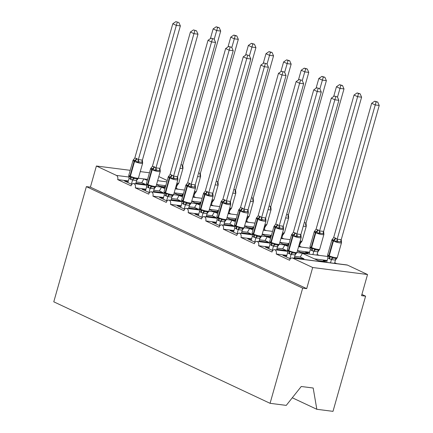 <?xml version="1.0" encoding="UTF-8"?>
<svg xmlns="http://www.w3.org/2000/svg" width="433" height="433" viewBox="0 0 433 433"><rect width="100%" height="100%" fill="white"/><g stroke="black" fill="none" stroke-linecap="round" stroke-linejoin="round"><path stroke-width="0.65" d="M292.291 397.775L316.826 409.288L332.999 411.35L365.593 296.167L361.907 294.435M314.547 258.88L327.18 260.493M318.282 260.634L325.519 261.554L323.267 260.498L327.039 260.98M334.725 262.707L336.722 263.643M325.34 262.192L325.519 261.554M294.727 256.352L300.269 257.056L302.418 253.327L320.204 261.532M296.919 252.547L302.607 253.273M128.32 180.951L117.684 179.592L131.069 185.876A3.334 2.273 97.3 0 1 133.608 183.56A3.334 2.273 97.3 0 1 135.296 187.857L148.687 194.141A3.334 2.273 97.3 0 1 151.22 191.824A3.334 2.273 97.3 0 1 152.914 196.127L166.299 202.406A3.334 2.273 97.3 0 1 168.832 200.089A3.334 2.273 97.3 0 1 170.526 204.392L183.911 210.671A3.334 2.273 97.3 0 1 186.45 208.354A3.334 2.273 97.3 0 1 188.139 212.657L201.524 218.941A3.334 2.273 97.3 0 1 204.062 216.619A3.334 2.273 97.3 0 1 205.751 220.922L219.136 227.206A3.334 2.273 97.3 0 1 221.674 224.889A3.334 2.273 97.3 0 1 223.363 229.187L236.754 235.471A3.334 2.273 97.3 0 1 239.287 233.154A3.334 2.273 97.3 0 1 240.981 237.457L254.366 243.736A3.334 2.273 97.3 0 1 256.899 241.419A3.334 2.273 97.3 0 1 258.593 245.722L271.978 252.001A3.334 2.273 97.3 0 1 274.517 249.684A3.334 2.273 97.3 0 1 276.205 253.987L286.841 255.346M276.205 253.987L289.59 260.271A3.334 2.273 97.3 0 1 292.129 257.949L320.22 261.543M292.129 257.949A3.334 2.273 97.3 0 1 292.6 258.09L347.461 265.093A3.334 2.273 97.3 0 0 346.985 264.953L320.187 261.532M297.455 250.68L309.568 252.228M300.67 252.369L307.906 253.289L305.655 252.233L309.427 252.715M317.108 254.436L319.11 255.378M307.728 253.922L307.906 253.289M277.115 248.082L282.657 248.791L284.806 245.056L288.216 246.523M279.307 244.277L284.995 245.008M258.593 245.722L269.229 247.075M279.842 242.415L289.044 243.59M283.058 244.098L288.697 244.818M288.903 244.077L288.042 243.963L288.833 244.336M299.495 246.171L301.492 247.108M259.502 239.817L265.045 240.526L267.193 236.791L270.598 238.253M261.694 236.012L267.383 236.743L262.181 234.307M240.981 237.457L251.616 238.81M262.23 234.15L271.431 235.325M265.445 235.833L271.08 236.553M271.291 235.812L270.425 235.698L271.22 236.072M281.883 237.906L283.88 238.843M241.885 231.552L247.427 232.261L249.576 228.527L252.986 229.988M244.082 227.747L249.771 228.478M223.363 229.187L233.999 230.545M244.613 225.88L253.819 227.054M247.828 227.569L253.467 228.288M253.678 227.547L252.812 227.433L253.603 227.807M264.271 229.642L266.268 230.578M224.272 223.287L229.815 223.996L231.964 220.262L235.373 221.723M226.47 219.482L232.153 220.213L226.957 217.772M205.751 220.922L216.386 222.281M227 217.615L236.201 218.789M230.215 219.304L235.855 220.024M236.066 219.277L235.2 219.168L235.99 219.542M246.658 221.377L248.656 222.313M206.66 215.022L212.202 215.726L214.351 211.997L217.761 213.458M208.852 211.217L214.541 211.948M188.139 212.657L198.774 214.016M209.388 209.35L218.589 210.525M212.603 211.039L218.243 211.753M218.454 211.012L217.588 210.903L218.378 211.272M229.041 213.106L231.043 214.048M189.048 206.752L194.59 207.461L196.739 203.726L200.149 205.193M191.24 202.947L196.928 203.678M170.526 204.392L181.162 205.751M191.776 201.085L200.977 202.26M194.991 202.768L200.631 203.488M200.836 202.747L199.97 202.639L200.766 203.007M211.428 204.841L213.426 205.778M171.43 198.487L176.978 199.196L179.127 195.462L182.531 196.923M173.628 194.682L179.316 195.413M152.914 196.127L163.55 197.48M174.163 192.82L183.365 193.995M177.378 194.504L183.013 195.223M183.224 194.482L182.358 194.368L183.154 194.742M193.816 196.577L195.813 197.513M153.818 190.222L159.36 190.931L161.509 187.197L164.919 188.658M156.015 186.417L161.704 187.148L156.502 184.707M135.296 187.857L145.932 189.216M286.706 255.833L282.928 255.351L290.321 258.82M294.38 257.581L304.004 258.81L300.269 257.056M303.701 259.427A4.893 3.496 -64.9 0 1 304.004 258.81M269.088 247.568L265.315 247.086L272.709 250.555M276.763 249.316L286.392 250.545L282.657 248.791M286.083 251.162A4.893 3.496 -64.9 0 1 286.392 250.545M251.476 239.297L247.703 238.816L255.097 242.285M259.151 241.051L268.779 242.28L265.045 240.526M268.471 242.897A4.893 3.496 -64.9 0 1 268.779 242.28M233.863 231.033L230.091 230.551L237.479 234.02M241.538 232.786L251.162 234.009L247.427 232.261M250.859 234.632A4.893 3.496 -64.9 0 1 251.162 234.009M216.251 222.768L212.473 222.286L219.867 225.755M223.926 224.516L233.549 225.745L229.815 223.996M233.246 226.362A4.893 3.496 -64.9 0 1 233.549 225.745M198.639 214.503L194.861 214.021L202.254 217.49M206.314 216.251L215.937 217.48L212.202 215.726M215.634 218.097A4.893 3.496 -64.9 0 1 215.937 217.48M181.021 206.238L177.249 205.756L184.642 209.226M188.696 207.986L198.325 209.215L194.59 207.461M198.016 209.832A4.893 3.496 -64.9 0 1 198.325 209.215M163.409 197.968L159.636 197.486L167.03 200.955M171.084 199.721L180.713 200.95L176.978 199.196M180.404 201.567A4.893 3.496 -64.9 0 1 180.713 200.95M145.797 189.703L142.024 189.221L149.412 192.69M153.471 191.456L163.095 192.68L159.36 190.931M162.792 193.302A4.893 3.496 -64.9 0 1 163.095 192.68M156.546 184.55L165.752 185.725M159.761 186.239L165.401 186.959M165.612 186.217L164.746 186.103L165.536 186.477M176.204 188.312L178.201 189.248M136.206 181.957L141.748 182.666L145.483 184.415L135.859 183.186M147.307 180.393L143.897 178.932L141.748 182.666M117.684 179.592A3.334 2.273 -82.7 0 0 116.466 175.43L96.391 166.007L90.41 187.143L86.373 186.628L53.779 301.812L270.073 403.318L302.667 288.134L86.373 186.628M128.184 181.438L124.406 180.956L131.8 184.426M145.179 185.032A4.893 3.496 -64.9 0 1 145.483 184.415M365.593 296.167L361.56 295.647L367.541 274.517L312.68 267.513L306.699 288.649L90.41 187.143M312.68 267.513L292.6 258.09M367.541 274.517L347.461 265.093M167.225 180.507L158.808 176.556M316.826 409.288L313.189 388.017L301.249 386.496L286.251 405.385L270.073 403.318M96.391 166.007L130.203 170.321M140.26 171.603L149.461 172.778M306.699 288.649L302.667 288.134M134.441 178.537L137.467 178.921L138.441 178.033A4.779 0.752 15.8 0 1 136.866 178.152A4.779 0.752 15.8 0 1 130.371 176.291A1.11 0.796 -64.9 0 0 130.555 177.297L133.321 177.584L134.441 178.537A2.446 1.705 -58.5 0 0 132.601 180.041L130.539 179.316L129.077 178.277L127.859 182.574M178.872 22.516L175.852 21.65L178.872 22.516L180.361 25.915L142.365 160.194L142.668 163.019L142.154 162.353L140.871 162.148L139.128 161.969L137.624 162.375L135.28 160.605L133.191 160.064M180.361 25.915L176.328 25.401L138.36 159.582L142.392 160.096M177.259 22.31L176.328 25.401L172.805 23.745L134.809 158.023L136.444 158.44L138.36 159.582M136.568 180.55A2.446 1.478 -104.4 0 1 137.467 178.921L138.36 178.228L136.568 180.55L132.601 180.041M135.681 183.825L136.606 180.539M131.383 184.231L132.574 180.025M128.774 175.452L128.85 176.004L130.555 177.297A2.446 1.748 115.1 0 1 130.961 179.516M133.321 177.584L132.601 179.933M129.077 178.277L128.845 176.101M137.624 162.375L138.333 159.68M142.592 162.478L142.668 163.019M133.077 160.242L134.809 158.023M172.805 23.745L175.852 21.65M181.005 164.664L182.731 165.249L220.7 31.062L216.668 30.548L213.144 28.892L210.378 38.661M217.599 27.458L219.206 27.663L216.191 26.797L217.599 27.458L214.194 39.273M182.731 165.249L183.002 168.166L182.493 167.501A2.446 1.705 121.5 0 1 182.699 165.227M176.014 188.972L176.945 185.687L176.139 185.827M178.217 183.971L176.945 185.687M176.908 185.697A2.446 1.478 75.6 0 1 177.801 184.068L178.78 183.181A4.779 0.752 15.8 0 1 177.205 183.3A4.779 0.752 15.8 0 1 176.87 183.256M177.801 184.068L178.699 183.376M216.191 26.797L213.144 28.892M220.7 31.062L219.206 27.663M152.053 186.802L155.079 187.186L156.053 186.298A4.779 0.752 15.8 0 1 154.484 186.423A4.779 0.752 15.8 0 1 147.983 184.555A1.11 0.796 -64.9 0 0 148.167 185.562L150.933 185.849L152.053 186.802A2.446 1.705 -58.5 0 0 150.213 188.312L148.151 187.581L146.69 186.542L145.472 190.845M196.485 30.781L193.464 29.915L196.485 30.781L197.973 34.18L159.977 168.459L160.28 171.284L159.766 170.618L158.489 170.418L156.741 170.234L155.236 170.645L152.892 168.87L150.803 168.329M197.973 34.18L193.941 33.666L155.972 167.852L160.004 168.367M194.872 30.575L193.941 33.666L190.417 32.015L152.421 166.294L154.061 166.705L155.972 167.852M154.186 188.815A2.446 1.478 -104.4 0 1 155.079 187.186L155.977 186.493L154.186 188.815L150.213 188.312M153.293 192.09L154.218 188.804M148.995 192.496L150.186 188.29M146.386 183.716L146.462 184.269L148.167 185.562A2.446 1.748 115.1 0 1 148.573 187.781M150.933 185.849L150.213 188.198M146.69 186.542L146.457 184.366M155.236 170.645L155.945 167.944M154.484 166.905A2.446 1.748 115.1 0 1 152.892 168.87A1.11 0.796 -64.9 0 0 152.167 169.763A4.779 0.752 -164.2 0 0 158.667 171.625A4.779 0.752 -164.2 0 0 160.237 171.506L160.28 171.284M150.689 168.507L152.421 166.294M190.417 32.015L193.464 29.915M169.666 195.066L172.691 195.456L173.665 194.569A4.779 0.752 15.8 0 1 172.096 194.688A4.779 0.752 15.8 0 1 165.595 192.82A1.11 0.796 -64.9 0 0 165.779 193.832L168.545 194.119L169.666 195.066A2.446 1.705 -58.5 0 0 167.831 196.577L165.763 195.851L164.302 194.807L163.089 199.11M214.097 39.046L211.077 38.18L214.097 39.046L215.591 42.445L177.59 176.729L177.893 179.554L177.378 178.883L176.101 178.683L174.353 178.499L172.848 178.91L170.505 177.135L168.415 176.599M215.591 42.445L211.553 41.931L173.584 176.117L177.617 176.632M212.484 38.84L211.553 41.931L208.029 40.28L170.034 174.559L171.674 174.975L173.584 176.117M171.798 197.08A2.446 1.478 -104.4 0 1 172.691 195.456L173.59 194.758L171.831 197.075L167.831 196.577M170.905 200.355L171.831 197.075M166.608 200.76L167.798 196.56M164.004 191.981L164.075 192.528L165.779 193.832A2.446 1.748 115.1 0 1 166.185 196.046M168.545 194.119L167.825 196.463M164.302 194.807L164.069 192.631M172.848 178.91L173.557 176.209M177.817 179.008L177.893 179.554M168.307 176.778L170.034 174.559M208.029 40.28L211.077 38.18M187.278 203.331L190.304 203.721L191.278 202.833A4.779 0.752 15.8 0 1 189.708 202.953A4.779 0.752 15.8 0 1 183.208 201.085A1.11 0.796 -64.9 0 0 183.397 202.097L186.163 202.384L187.278 203.331A2.446 1.705 -58.5 0 0 185.443 204.841L183.381 204.116L181.914 203.077L180.702 207.375M231.709 47.316L228.689 46.45L231.709 47.316L233.203 50.715L195.229 184.896L195.505 187.819L194.991 187.153L193.713 186.948L191.965 186.764L190.466 187.175L188.117 185.4L186.028 184.864M233.203 50.715L229.165 50.196L191.197 184.382L195.229 184.896M230.096 47.11L229.165 50.196L225.647 48.545L187.646 182.823L189.286 183.24L191.197 184.382M189.41 205.35A2.446 1.478 -104.4 0 1 190.304 203.721L191.202 203.028L189.41 205.35L185.443 204.841M188.517 208.619L189.448 205.339M184.225 209.025L185.411 204.825M181.616 200.252L181.692 200.804L183.397 202.097A2.446 1.748 115.1 0 1 183.803 204.311M186.163 202.384L185.443 204.728M181.914 203.077L181.681 200.901M190.466 187.175L191.169 184.48M195.435 187.273L195.505 187.819M185.919 185.043L187.646 182.823M225.647 48.545L228.689 46.45M204.89 211.602L207.921 211.986L208.895 211.098A4.779 0.752 15.8 0 1 207.32 211.217A4.779 0.752 15.8 0 1 200.825 209.356A1.11 0.796 -64.9 0 0 201.009 210.362L203.775 210.649L204.89 211.602A2.446 1.705 -58.5 0 0 203.055 213.106L200.993 212.381L199.532 211.342L198.314 215.639M249.321 55.581L246.307 54.715L249.321 55.581L250.815 58.98L212.82 193.259L213.117 196.084L212.608 195.418L211.326 195.213L209.583 195.029L208.078 195.44L205.735 193.665L203.64 193.129M250.815 58.98L246.783 58.466L208.809 192.647L212.847 193.161M247.714 55.375L246.783 58.466L243.259 56.81L205.258 191.088L206.898 191.505L208.809 192.647M207.023 213.615A2.446 1.478 -104.4 0 1 207.921 211.986L208.814 211.293L207.023 213.615L203.055 213.106M206.13 216.884L207.061 213.604M201.838 217.296L203.028 213.09M199.229 208.517L199.304 209.069L201.009 210.362A2.446 1.748 115.1 0 1 201.415 212.581M203.775 210.649L203.055 212.998M199.532 211.342L199.299 209.166M208.078 195.44L208.787 192.745M207.32 191.705A2.446 1.748 115.1 0 1 205.735 193.665A1.11 0.796 -64.9 0 0 205.009 194.558A4.779 0.752 -164.2 0 0 211.51 196.425A4.779 0.752 -164.2 0 0 213.079 196.306L213.117 196.084M203.532 193.307L205.258 191.088M243.259 56.81L246.307 54.715M198.617 172.929L200.344 173.514L238.312 39.327L234.28 38.813L230.757 37.162L227.991 46.932M235.211 35.723L236.824 35.928L233.804 35.062L235.211 35.723L231.812 47.538M200.344 173.514L200.62 176.431L200.106 175.766A2.446 1.705 121.5 0 1 200.311 173.492M193.627 197.237L194.558 193.957L193.751 194.092M195.835 192.236L194.558 193.957M194.52 193.962A2.446 1.478 75.6 0 1 195.418 192.333L196.393 191.446A4.779 0.752 15.8 0 1 194.818 191.57A4.779 0.752 15.8 0 1 194.482 191.521M195.418 192.333L196.311 191.64M233.804 35.062L230.757 37.162M238.312 39.327L236.824 35.928M216.229 181.194L217.956 181.779L255.925 47.592L251.892 47.078L248.369 45.427L245.603 55.197M252.823 43.987L254.436 44.193L251.416 43.327L252.823 43.987L249.424 55.808M217.956 181.779L218.232 184.702L217.718 184.03A2.446 1.705 121.5 0 1 217.929 181.763M211.244 205.502L212.17 202.222L211.369 202.357M213.447 200.501L212.17 202.222M212.132 202.227A2.446 1.478 75.6 0 1 213.031 200.603L214.005 199.716A4.779 0.752 15.8 0 1 212.435 199.835A4.779 0.752 15.8 0 1 212.094 199.786M213.031 200.603L213.929 199.905M251.416 43.327L248.369 45.427M255.925 47.592L254.436 44.193M233.842 189.459L235.568 190.044L273.537 55.862L269.505 55.343L265.981 53.692L263.221 63.462M270.436 52.258L272.048 52.463L269.028 51.597L270.436 52.258L267.037 64.073M235.568 190.044L235.844 192.966L235.33 192.301A2.446 1.705 121.5 0 1 235.541 190.027M228.857 213.767L229.782 210.487L228.981 210.622M231.06 208.771L229.782 210.487M229.75 210.498A2.446 1.478 75.6 0 1 230.643 208.868L231.617 207.981A4.779 0.752 15.8 0 1 230.047 208.1A4.779 0.752 15.8 0 1 229.707 208.051M230.643 208.868L231.541 208.176M269.028 51.597L265.981 53.692M273.537 55.862L272.048 52.463M251.459 197.729L253.181 198.309L291.155 64.127L287.117 63.613L283.599 61.957L280.833 71.726M288.048 60.523L289.661 60.728L286.641 59.862L288.048 60.523L284.649 72.338M253.181 198.309L253.457 201.231L252.942 200.566A2.446 1.705 121.5 0 1 253.153 198.292M246.469 222.032L247.4 218.752L246.594 218.892M248.672 217.036L247.4 218.752M247.362 218.762A2.446 1.478 75.6 0 1 248.255 217.133L249.229 216.246A4.779 0.752 15.8 0 1 247.66 216.365A4.779 0.752 15.8 0 1 247.319 216.316M248.255 217.133L249.154 216.44M253.457 201.231L253.386 200.685M286.641 59.862L283.599 61.957M291.155 64.127L289.661 60.728M222.508 219.867L225.533 220.251L226.508 219.363A4.779 0.752 15.8 0 1 224.933 219.482A4.779 0.752 15.8 0 1 218.438 217.62A1.11 0.796 -64.9 0 0 218.622 218.627L221.387 218.914L222.508 219.867A2.446 1.705 -58.5 0 0 220.668 221.371L218.605 220.646L217.144 219.607L215.926 223.904M266.939 63.846L263.919 62.98L266.939 63.846L268.428 67.245L230.432 201.524L230.735 204.349L230.221 203.683L228.938 203.478L227.195 203.299L225.69 203.705L223.347 201.935L221.258 201.394M268.428 67.245L264.395 66.731L226.427 200.912L230.459 201.426M265.326 63.64L264.395 66.731L260.872 65.074L222.876 199.353L224.511 199.77L226.427 200.912M224.635 221.88A2.446 1.478 -104.4 0 1 225.533 220.251L226.432 219.558L224.635 221.88L220.668 221.371M223.747 225.149L224.673 221.869M219.45 225.561L220.641 221.355M216.841 216.781L216.917 217.334L218.622 218.627A2.446 1.748 115.1 0 1 219.028 220.846M221.387 218.914L220.668 221.263M217.144 219.607L216.911 217.431M225.69 203.705L226.399 201.009M224.938 199.97A2.446 1.748 115.1 0 1 223.347 201.935A1.11 0.796 -64.9 0 0 222.622 202.823A4.779 0.752 -164.2 0 0 229.122 204.69A4.779 0.752 -164.2 0 0 230.692 204.571L230.735 204.349M221.144 201.572L222.876 199.353M260.872 65.074L263.919 62.98M269.072 205.994L270.798 206.573L308.767 72.392L304.735 71.878L301.211 70.222L298.445 79.991M305.666 68.787L307.273 68.993L304.258 68.127L305.666 68.787L302.261 80.603M270.798 206.573L271.069 209.496L270.56 208.83A2.446 1.705 121.5 0 1 270.766 206.557M264.081 230.302L265.012 227.016L264.206 227.157M266.284 225.301L265.012 227.016M264.974 227.027A2.446 1.478 75.6 0 1 265.867 225.398L266.847 224.511A4.779 0.752 15.8 0 1 265.272 224.63A4.779 0.752 15.8 0 1 264.936 224.586M265.867 225.398L266.766 224.705M271.069 209.496L271.031 209.718A4.779 0.752 -164.2 0 1 269.461 209.837A4.779 0.752 -164.2 0 1 268.054 209.594M304.258 68.127L301.211 70.222M308.767 72.392L307.273 68.993M240.12 228.131L243.146 228.516L244.12 227.628A4.779 0.752 15.8 0 1 242.55 227.747A4.779 0.752 15.8 0 1 236.05 225.885A1.11 0.796 -64.9 0 0 236.234 226.892L239 227.179L240.12 228.131A2.446 1.705 -58.5 0 0 238.28 229.642L236.218 228.911L234.756 227.872L233.539 232.175M284.551 72.111L281.531 71.245L284.551 72.111L286.04 75.51L248.044 209.789L248.347 212.614L247.833 211.948L246.556 211.748L244.807 211.564L243.303 211.97L240.959 210.2L238.87 209.659M286.04 75.51L282.007 74.996L244.039 209.182L248.071 209.696M282.938 71.905L282.007 74.996L278.484 73.345L240.488 207.624L242.128 208.035L244.039 209.182M242.253 230.145A2.446 1.478 -104.4 0 1 243.146 228.516L244.044 227.823L242.253 230.145L238.28 229.642M241.36 233.419L242.285 230.134M237.062 233.825L238.253 229.62M234.453 225.046L234.529 225.598L236.234 226.892A2.446 1.748 115.1 0 1 236.64 229.111M239 227.179L238.28 229.528M234.756 227.872L234.524 225.696M243.303 211.97L244.012 209.274M242.55 208.235A2.446 1.748 115.1 0 1 240.959 210.2A1.11 0.796 -64.9 0 0 240.234 211.093A4.779 0.752 -164.2 0 0 246.734 212.955A4.779 0.752 -164.2 0 0 248.309 212.836L248.347 212.614M238.762 209.837L240.488 207.624M278.484 73.345L281.531 71.245M286.684 214.259L288.41 214.844L326.379 80.657L322.347 80.143L318.823 78.492L316.058 88.262M323.278 77.052L324.891 77.258L321.871 76.392L323.278 77.052L319.879 88.868M288.41 214.844L288.687 217.761L288.172 217.095A2.446 1.705 121.5 0 1 288.378 214.822M281.694 238.567L282.625 235.287L281.818 235.422M283.902 233.566L282.625 235.287M282.587 235.292A2.446 1.478 75.6 0 1 283.485 233.663L284.459 232.775A4.779 0.752 15.8 0 1 282.884 232.9A4.779 0.752 15.8 0 1 282.549 232.851M283.485 233.663L284.378 232.97M288.687 217.761L288.611 217.22M321.871 76.392L318.823 78.492M326.379 80.657L324.891 77.258M257.732 236.396L260.758 236.781L261.732 235.898A4.779 0.752 15.8 0 1 260.163 236.017A4.779 0.752 15.8 0 1 253.662 234.15A1.11 0.796 -64.9 0 0 253.846 235.157L256.612 235.444L257.732 236.396A2.446 1.705 -58.5 0 0 255.898 237.906L253.83 237.181L252.369 236.137L251.156 240.439M302.164 80.376L299.143 79.51L302.164 80.376L303.657 83.775L265.683 217.961L265.959 220.884L265.445 220.213L264.168 220.013L262.42 219.829L260.915 220.24L258.571 218.465L256.482 217.929M303.657 83.775L299.62 83.26L261.651 217.447L265.683 217.961M300.551 80.17L299.62 83.26L296.096 81.61L258.1 215.888L259.74 216.305L261.651 217.447M259.865 238.41A2.446 1.478 -104.4 0 1 260.758 236.781L261.656 236.088L259.903 238.404L255.898 237.906M258.972 241.684L259.903 238.404M254.674 242.09L255.865 237.89M252.071 233.311L252.141 233.858L253.846 235.157A2.446 1.748 115.1 0 1 254.258 237.376M256.612 235.444L255.892 237.793M252.369 236.137L252.136 233.961M260.915 220.24L261.624 217.539M260.163 216.5A2.446 1.748 115.1 0 1 258.571 218.465A1.11 0.796 -64.9 0 0 257.851 219.358A4.779 0.752 -164.2 0 0 264.346 221.22A4.779 0.752 -164.2 0 0 265.922 221.101L265.959 220.884M256.374 218.108L258.1 215.888M296.096 81.61L299.143 79.51M304.296 222.524L306.023 223.109L343.991 88.922L339.959 88.408L336.436 86.757L333.67 96.527M340.89 85.317L342.503 85.523L339.483 84.657L340.89 85.317L337.491 97.138M306.023 223.109L306.299 226.031L305.785 225.36A2.446 1.705 121.5 0 1 305.996 223.092M299.311 246.832L300.237 243.552L299.436 243.687M301.514 241.831L300.237 243.552M300.204 243.557A2.446 1.478 75.6 0 1 301.097 241.933L302.072 241.046A4.779 0.752 15.8 0 1 300.502 241.165A4.779 0.752 15.8 0 1 300.161 241.116M301.097 241.933L301.996 241.235M306.299 226.031L306.255 226.248A4.779 0.752 -164.2 0 1 304.686 226.367A4.779 0.752 -164.2 0 1 303.279 226.123M339.483 84.657L336.436 86.757M343.991 88.922L342.503 85.523M275.345 244.661L278.37 245.051L279.345 244.163A4.779 0.752 15.8 0 1 277.775 244.282A4.779 0.752 15.8 0 1 271.274 242.415A1.11 0.796 -64.9 0 0 271.464 243.427L274.23 243.714L275.345 244.661A2.446 1.705 -58.5 0 0 273.51 246.171L271.448 245.446L269.981 244.407L268.769 248.704M319.776 88.646L316.756 87.78L319.776 88.646L321.27 92.04L283.296 226.226L283.572 229.149L283.063 228.483L281.78 228.278L280.032 228.094L278.533 228.505L276.184 226.73L274.094 226.194M321.27 92.04L317.232 91.525L279.263 225.712L283.296 226.226M318.163 88.44L317.232 91.525L313.714 89.875L275.713 224.153L277.353 224.57L279.263 225.712M277.477 246.68A2.446 1.478 -104.4 0 1 278.37 245.051L279.269 244.358L277.477 246.68L273.51 246.171M276.584 249.949L277.515 246.669M272.292 250.355L273.477 246.155M269.683 241.582L269.759 242.134L271.464 243.427A2.446 1.748 115.1 0 1 271.87 245.641M274.23 243.714L273.51 246.058M269.981 244.407L269.748 242.231M278.533 228.505L279.236 225.809M277.775 224.765A2.446 1.748 115.1 0 1 276.184 226.73A1.11 0.796 -64.9 0 0 275.464 227.623A4.779 0.752 -164.2 0 0 281.964 229.485A4.779 0.752 -164.2 0 0 283.534 229.366L283.572 229.149M273.986 226.372L275.713 224.153M313.714 89.875L316.756 87.78M323.635 231.374L361.604 97.192L357.571 96.673L354.048 95.022L316.052 229.301L318.114 229.912L319.576 230.957L323.635 231.374L323.911 234.296L323.397 233.631L320.371 233.241L318.867 233.652L316.523 231.877A1.11 0.796 115.1 0 0 315.803 232.77L311.614 247.562A4.779 0.752 15.8 0 0 318.114 249.43A4.779 0.752 15.8 0 0 319.684 249.311L323.873 234.513A4.779 0.752 -164.2 0 1 322.298 234.637A4.779 0.752 -164.2 0 1 315.803 232.77L315.381 232.57L311.192 247.367L311.614 247.562A1.11 0.796 115.1 0 0 311.798 248.574L314.564 248.861L315.684 249.809L318.71 250.198L319.684 249.311M358.502 93.588L360.115 93.793L357.095 92.927L358.502 93.588L319.603 230.859M316.924 255.097L317.849 251.817L313.844 251.319L311.782 250.593L310.32 249.554L309.038 254.09M312.891 254.582L313.817 251.302M319.126 250.095L317.849 251.817M318.114 229.912A2.446 1.748 -64.9 0 1 316.523 231.877L314.326 231.52L316.052 229.301M317.817 251.827A2.446 1.478 75.6 0 1 318.71 250.198L319.608 249.505M310.32 249.554L310.023 246.729L310.098 247.281L311.376 248.374A1.11 0.796 -64.9 0 1 311.192 247.367A4.779 0.752 15.8 0 1 310.06 246.507L314.244 231.715L314.91 230.935M313.844 251.205L314.564 248.861M319.576 230.957L318.867 233.652M357.095 92.927L354.048 95.022M361.604 97.192L360.115 93.793M292.957 252.932L295.988 253.316L296.962 252.428A4.779 0.752 15.8 0 1 295.387 252.547A4.779 0.752 15.8 0 1 288.892 250.685A1.11 0.796 -64.9 0 0 289.076 251.692L291.842 251.979L292.957 252.932A2.446 1.705 -58.5 0 0 291.122 254.436L289.06 253.711L287.599 252.672L286.381 256.969M337.388 96.911L334.373 96.045L337.388 96.911L338.882 100.31L300.886 234.589L301.184 237.414L300.675 236.748L299.392 236.542L297.65 236.358L296.145 236.77L293.801 234.995L291.707 234.459M338.882 100.31L334.85 99.796L296.876 233.977L300.913 234.491M335.781 96.705L334.85 99.796L331.326 98.139L293.325 232.418L294.965 232.835L296.876 233.977M295.09 254.945A2.446 1.478 -104.4 0 1 295.988 253.316L296.881 252.623L295.09 254.945L291.122 254.436M294.196 258.214L295.127 254.934M289.904 258.625L291.095 254.42M287.296 249.846L287.371 250.398L289.076 251.692A2.446 1.748 115.1 0 1 289.482 253.911M291.842 251.979L291.122 254.323M287.599 252.672L287.366 250.496M296.145 236.77L296.854 234.074M301.114 236.867L301.184 237.414M291.598 234.637L293.325 232.418M331.326 98.139L334.373 96.045M341.247 239.638L379.221 105.457L375.184 104.943L371.666 103.287L333.664 237.565L335.304 237.982L337.188 239.222L341.247 239.638L341.523 242.561L341.009 241.895L337.984 241.511L336.484 241.917L334.135 240.142A1.11 0.796 115.1 0 0 333.415 241.035L329.226 255.833A4.779 0.752 15.8 0 0 335.727 257.695A4.779 0.752 15.8 0 0 337.296 257.575L341.485 242.783A4.779 0.752 -164.2 0 1 339.91 242.902A4.779 0.752 -164.2 0 1 333.415 241.035L332.993 240.84L328.804 255.632L329.226 255.833A1.11 0.796 115.1 0 0 329.416 256.839L332.176 257.126L333.296 258.079L336.322 258.463L337.296 257.575M376.115 101.852L377.728 102.058L374.707 101.192L376.115 101.852L337.215 239.124M334.536 263.361L335.467 260.081L331.462 259.584L329.399 258.858L327.933 257.819L326.65 262.355M330.503 262.847L331.429 259.567M336.739 258.366L335.467 260.081M335.727 238.182A2.446 1.748 -64.9 0 1 334.135 240.142L331.938 239.785L333.664 237.565M335.429 260.092A2.446 1.478 75.6 0 1 336.322 258.463L337.22 257.77M327.933 257.819L327.635 254.994L327.705 255.54L328.988 256.639A1.11 0.796 -64.9 0 1 328.804 255.632A4.779 0.752 15.8 0 1 327.673 254.772L331.862 239.979L332.528 239.2M331.462 259.475L332.176 257.126M337.188 239.222L336.484 241.917M374.707 101.192L371.666 103.287M379.221 105.457L377.728 102.058M116.466 175.43L129.066 177.037M138.365 178.223L147.588 179.403M157.644 180.685L166.846 181.86M138.441 178.033L142.625 163.241A4.779 0.752 -164.2 0 1 141.055 163.36A4.779 0.752 -164.2 0 1 134.555 161.493A1.11 0.796 -64.9 0 1 135.28 160.605A2.446 1.748 115.1 0 0 136.871 158.64M136.444 158.44A2.446 1.748 115.1 0 1 134.858 160.405A1.11 0.796 115.1 0 0 134.133 161.298A4.779 0.752 -164.2 0 1 133.001 160.437L128.817 175.23A4.779 0.752 15.8 0 0 129.949 176.09L130.371 176.291L134.555 161.493L134.133 161.298L129.949 176.09A1.11 0.796 115.1 0 0 130.133 177.097A2.446 1.748 115.1 0 1 130.539 179.316M138.392 159.577A2.446 1.478 -104.4 0 0 139.128 161.969M142.365 160.08A2.446 1.705 -58.5 0 0 142.154 162.353M182.926 167.614L182.964 168.388A4.779 0.752 -164.2 0 1 181.395 168.507A4.779 0.752 -164.2 0 1 179.987 168.264M154.061 166.705A2.446 1.748 115.1 0 1 152.47 168.67A1.11 0.796 115.1 0 0 151.745 169.563A4.779 0.752 -164.2 0 1 150.614 168.702L146.43 183.5A4.779 0.752 15.8 0 0 147.561 184.355L147.983 184.555L152.167 169.763L151.745 169.563L147.561 184.355A1.11 0.796 115.1 0 0 147.745 185.367A2.446 1.748 115.1 0 1 148.151 187.581M156.004 167.842A2.446 1.478 -104.4 0 0 156.741 170.234M159.977 168.345A2.446 1.705 -58.5 0 0 159.766 170.618M173.665 194.569L177.855 179.771A4.779 0.752 -164.2 0 1 176.28 179.89A4.779 0.752 -164.2 0 1 169.785 178.028A1.11 0.796 -64.9 0 1 170.505 177.135A2.446 1.748 115.1 0 0 172.096 175.17M171.674 174.975A2.446 1.748 115.1 0 1 170.082 176.935A1.11 0.796 115.1 0 0 169.363 177.828A4.779 0.752 -164.2 0 1 168.226 176.967L164.042 191.765A4.779 0.752 15.8 0 0 165.173 192.625L165.595 192.82L169.785 178.028L169.363 177.828L165.173 192.625A1.11 0.796 115.1 0 0 165.357 193.632A2.446 1.748 115.1 0 1 165.763 195.851M173.622 176.107A2.446 1.478 -104.4 0 0 174.353 178.499M177.59 176.615A2.446 1.705 -58.5 0 0 177.378 178.883M191.278 202.833L195.467 188.036A4.779 0.752 -164.2 0 1 193.897 188.16A4.779 0.752 -164.2 0 1 187.397 186.293A1.11 0.796 -64.9 0 1 188.117 185.4A2.446 1.748 115.1 0 0 189.708 183.435M189.286 183.24A2.446 1.748 115.1 0 1 187.695 185.205A1.11 0.796 115.1 0 0 186.975 186.093A4.779 0.752 -164.2 0 1 185.844 185.237L181.654 200.03A4.779 0.752 15.8 0 0 182.786 200.89L183.208 201.085L187.397 186.293L186.975 186.093L182.786 200.89A1.11 0.796 115.1 0 0 182.97 201.897A2.446 1.748 115.1 0 1 183.381 204.116M191.234 184.371A2.446 1.478 -104.4 0 0 191.965 186.764M195.202 184.88A2.446 1.705 -58.5 0 0 194.991 187.153M206.898 191.505A2.446 1.748 115.1 0 1 205.307 193.47A1.11 0.796 115.1 0 0 204.587 194.363A4.779 0.752 -164.2 0 1 203.456 193.502L199.267 208.295A4.779 0.752 15.8 0 0 200.398 209.155L200.825 209.356L205.009 194.558L204.587 194.363L200.398 209.155A1.11 0.796 115.1 0 0 200.587 210.162A2.446 1.748 115.1 0 1 200.993 212.381M208.847 192.636A2.446 1.478 -104.4 0 0 209.583 195.029M212.814 193.145A2.446 1.705 -58.5 0 0 212.608 195.418M200.539 175.879L200.576 176.653A4.779 0.752 -164.2 0 1 199.007 176.772A4.779 0.752 -164.2 0 1 197.6 176.529M218.156 184.149L218.189 184.918A4.779 0.752 -164.2 0 1 216.619 185.037A4.779 0.752 -164.2 0 1 215.212 184.794M235.769 192.414L235.806 193.183A4.779 0.752 -164.2 0 1 234.231 193.307A4.779 0.752 -164.2 0 1 232.824 193.058M253.381 200.679L253.419 201.453A4.779 0.752 -164.2 0 1 251.844 201.572A4.779 0.752 -164.2 0 1 250.442 201.323M224.511 199.77A2.446 1.748 115.1 0 1 222.925 201.735A1.11 0.796 115.1 0 0 222.199 202.628A4.779 0.752 -164.2 0 1 221.068 201.767L216.884 216.56A4.779 0.752 15.8 0 0 218.016 217.42L218.438 217.62L222.622 202.823L222.199 202.628L218.016 217.42A1.11 0.796 115.1 0 0 218.2 218.427A2.446 1.748 115.1 0 1 218.605 220.646M226.459 200.907A2.446 1.478 -104.4 0 0 227.195 203.299M230.432 201.41A2.446 1.705 -58.5 0 0 230.221 203.683M242.128 208.035A2.446 1.748 115.1 0 1 240.537 210A1.11 0.796 115.1 0 0 239.812 210.893A4.779 0.752 -164.2 0 1 238.68 210.032L234.497 224.83A4.779 0.752 15.8 0 0 235.628 225.685L236.05 225.885L240.234 211.093L239.812 210.893L235.628 225.685A1.11 0.796 115.1 0 0 235.812 226.697A2.446 1.748 115.1 0 1 236.218 228.911M244.077 209.171A2.446 1.478 -104.4 0 0 244.807 211.564M248.044 209.675A2.446 1.705 -58.5 0 0 247.833 211.948M288.605 217.209L288.643 217.983A4.779 0.752 -164.2 0 1 287.074 218.102A4.779 0.752 -164.2 0 1 285.666 217.859M259.74 216.305A2.446 1.748 115.1 0 1 258.149 218.264A1.11 0.796 115.1 0 0 257.429 219.158A4.779 0.752 -164.2 0 1 256.293 218.297L252.109 233.095A4.779 0.752 15.8 0 0 253.24 233.955L253.662 234.15L257.851 219.358L257.429 219.158L253.24 233.955A1.11 0.796 115.1 0 0 253.424 234.962A2.446 1.748 115.1 0 1 253.83 237.181M261.689 217.436A2.446 1.478 -104.4 0 0 262.42 219.829M265.656 217.945A2.446 1.705 -58.5 0 0 265.445 220.213M277.353 224.57A2.446 1.748 115.1 0 1 275.761 226.529A1.11 0.796 115.1 0 0 275.042 227.422A4.779 0.752 -164.2 0 1 273.91 226.567L269.721 241.36A4.779 0.752 15.8 0 0 270.852 242.22L271.274 242.415L275.464 227.623L275.042 227.422L270.852 242.22A1.11 0.796 115.1 0 0 271.036 243.227A2.446 1.748 115.1 0 1 271.448 245.446M279.301 225.701A2.446 1.478 -104.4 0 0 280.032 228.094M283.269 226.21A2.446 1.705 -58.5 0 0 283.063 228.483M317.692 229.717A2.446 1.748 -64.9 0 1 316.101 231.682A1.11 0.796 -64.9 0 0 315.381 232.57A4.779 0.752 -164.2 0 1 314.244 231.715M311.782 250.593A2.446 1.748 -64.9 0 0 311.376 248.374L311.798 248.574A2.446 1.748 -64.9 0 1 312.204 250.794M313.844 251.319A2.446 1.705 121.5 0 1 315.684 249.809M323.397 233.631A2.446 1.705 121.5 0 1 323.608 231.357M320.371 233.241A2.446 1.478 75.6 0 1 319.641 230.849M296.962 252.428L301.146 237.636A4.779 0.752 -164.2 0 1 299.576 237.755A4.779 0.752 -164.2 0 1 293.076 235.888A1.11 0.796 -64.9 0 1 293.801 234.995A2.446 1.748 115.1 0 0 295.387 233.035M294.965 232.835A2.446 1.748 115.1 0 1 293.379 234.8A1.11 0.796 115.1 0 0 292.654 235.693A4.779 0.752 -164.2 0 1 291.523 234.832L287.333 249.625A4.779 0.752 15.8 0 0 288.47 250.485L288.892 250.685L293.076 235.888L292.654 235.693L288.47 250.485A1.11 0.796 115.1 0 0 288.654 251.492A2.446 1.748 115.1 0 1 289.06 253.711M296.914 233.966A2.446 1.478 -104.4 0 0 297.65 236.358M300.881 234.475A2.446 1.705 -58.5 0 0 300.675 236.748M335.304 237.982A2.446 1.748 -64.9 0 1 333.713 239.947A1.11 0.796 -64.9 0 0 332.993 240.84A4.779 0.752 -164.2 0 1 331.862 239.979M329.399 258.858A2.446 1.748 -64.9 0 0 328.988 256.639L329.416 256.839A2.446 1.748 -64.9 0 1 329.822 259.058M331.462 259.584A2.446 1.705 121.5 0 1 333.296 258.079M341.009 241.895A2.446 1.705 121.5 0 1 341.22 239.622M337.984 241.511A2.446 1.478 75.6 0 1 337.253 239.113M274.517 249.684L287.572 251.351M256.899 241.419L269.959 243.086M239.287 233.154L252.342 234.821M221.674 224.889L234.729 226.551M204.062 216.619L217.117 218.286M186.45 208.354L199.505 210.021M168.832 200.089L181.887 201.756M151.22 191.824L164.275 193.491M133.608 183.56L146.663 185.221M161.666 187.137L165.222 187.592M175.278 188.875L184.48 190.049M179.278 195.402L182.834 195.857M192.891 197.139L202.092 198.314M191.732 201.242L196.912 203.672L200.447 204.122M210.503 205.41L219.704 206.579M214.508 211.937L218.064 212.392M228.115 213.675L237.322 214.849M232.12 220.202L235.676 220.657M245.733 221.94L254.934 223.114M249.733 228.467L253.289 228.922M263.345 230.204L272.546 231.379M267.345 236.732L270.901 237.187M280.957 238.469L290.159 239.644M279.799 242.572L284.979 245.002L288.513 245.451M298.57 246.734L310.293 248.233M297.411 250.837L302.591 253.267L327.905 256.498M174.115 192.977L179.3 195.407M209.345 209.507L214.524 211.937M244.569 226.037L249.754 228.472M133.667 159.658L133.001 160.437M142.625 163.241L142.587 162.467M128.85 176.004L128.817 175.23M128.769 175.581L128.85 175.998M182.964 168.388L178.78 183.181M160.237 171.506L156.053 186.298M151.279 167.923L150.614 168.702M146.386 183.846L146.43 183.5M168.897 176.188L168.226 176.967M177.855 179.771L177.817 179.002M163.999 192.111L164.042 191.765M186.509 184.458L185.844 185.237M195.467 188.036L195.429 187.267M181.611 200.382L181.654 200.03M213.079 196.306L208.895 211.098M204.122 192.723L203.456 193.502M199.223 208.646L199.267 208.295M200.576 176.653L196.393 191.446M218.189 184.918L214.005 199.716M235.806 193.183L231.617 207.981M253.419 201.453L249.229 216.246M230.692 204.571L226.508 219.363M221.734 200.988L221.068 201.767M216.836 216.911L216.884 216.56M271.031 209.718L266.847 224.511M248.309 212.836L244.12 227.628M239.346 209.253L238.68 210.032M234.453 225.176L234.497 224.83M288.643 217.983L284.459 232.775M265.922 221.101L261.732 235.898M256.964 217.518L256.293 218.297M252.147 233.863L252.109 233.095M252.066 233.441L252.141 233.858M306.255 226.248L302.072 241.046M283.534 229.366L279.345 244.163M274.576 225.788L273.91 226.567M269.678 241.711L269.721 241.36M310.098 247.281L310.06 246.507M310.093 247.27L310.017 246.859M292.188 234.053L291.523 234.832M301.146 237.636L301.108 236.862M287.371 250.398L287.333 249.625M287.29 249.976L287.371 250.388M341.448 242.009L341.485 242.783M327.629 255.124L327.673 254.772"/></g></svg>
